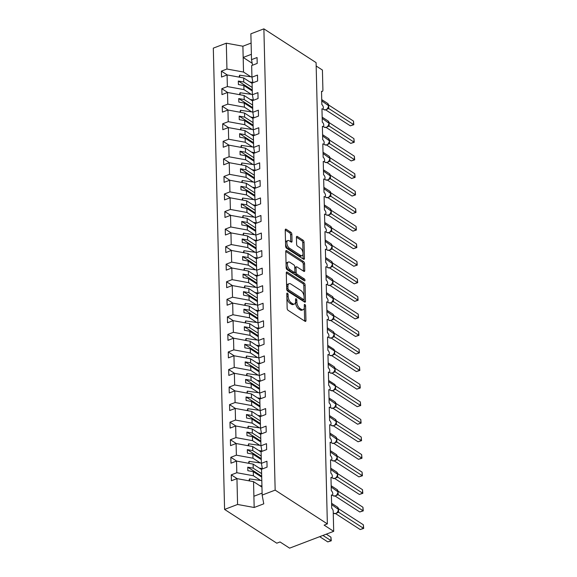 <?xml version="1.0" encoding="UTF-8"?>
<svg xmlns="http://www.w3.org/2000/svg" width="577" height="577" viewBox="0 0 577 577"><rect width="100%" height="100%" fill="white"/><g stroke="black" fill="none" stroke-linecap="round" stroke-linejoin="round"><path stroke-width="0.87" d="M287.425 293.181A1.111 0.563 69.1 0 0 287.058 293.109A1.111 0.563 69.1 0 0 286.791 293.722L287.151 308.363A1.58 0.808 69.1 0 0 288.125 310.354L305.045 321.302A1.58 0.808 69.1 0 0 305.579 321.403A1.58 0.808 69.1 0 0 305.954 320.531L305.594 305.882A1.111 0.563 69.1 0 0 304.916 304.497A1.111 0.563 69.1 0 0 304.541 304.425A1.111 0.563 69.1 0 0 304.281 305.031L304.324 306.928A5.063 2.575 69.1 0 1 303.127 309.712A5.063 2.575 69.1 0 1 301.425 309.395L300.018 308.479A5.063 2.575 69.1 0 1 296.895 302.124L296.852 300.228A1.111 0.563 69.1 0 0 296.174 298.836A1.111 0.563 69.1 0 0 295.799 298.771A1.111 0.563 69.1 0 0 295.539 299.376L295.583 301.273A5.063 2.575 69.1 0 1 294.378 304.057A5.063 2.575 69.1 0 1 292.683 303.74L291.27 302.824A5.063 2.575 69.1 0 1 288.154 296.47L288.111 294.573A1.111 0.563 69.1 0 0 287.425 293.181M291.861 234.298A1.58 0.808 69.1 0 0 290.887 232.307L286.142 229.242A1.58 0.808 69.1 0 0 285.608 229.141A1.58 0.808 69.1 0 0 285.233 230.007L285.629 246.271A1.58 0.808 69.1 0 0 286.61 248.261L303.531 259.21A1.58 0.808 69.1 0 0 304.057 259.311A1.58 0.808 69.1 0 0 304.44 258.438L304.036 242.174A1.58 0.808 69.1 0 0 303.062 240.183L297.328 236.476A1.58 0.808 69.1 0 0 296.802 236.375A1.58 0.808 69.1 0 0 296.427 237.248L296.592 244.208A1.58 0.808 69.1 0 0 297.566 246.191L300.415 248.031A4.234 2.157 69.1 0 1 302.875 252.171A4.234 2.157 69.1 0 1 302.009 255.676A4.234 2.157 69.1 0 1 300.595 255.409L289.452 248.204A4.234 2.157 69.1 0 1 286.985 244.064A4.234 2.157 69.1 0 1 287.851 240.559A4.234 2.157 69.1 0 1 289.272 240.825L291.125 242.03A1.58 0.808 69.1 0 0 291.659 242.131A1.58 0.808 69.1 0 0 292.034 241.258L291.861 234.298L290.57 234.789A1.58 0.808 69.1 0 0 289.596 232.805L285.233 229.985M275.157 490.125L263.884 28.85L250.88 33.812L251.514 59.647L257.061 57.534L257.205 63.427L251.659 65.547L251.94 77.203L257.486 75.082L257.63 80.982L252.084 83.095L252.373 94.751L257.919 92.637L258.063 98.537L252.517 100.65L252.798 112.306L258.345 110.193L258.489 116.085L252.942 118.206L253.231 129.854L258.777 127.741L258.922 133.64L253.375 135.754L253.656 147.409L259.203 145.296L259.347 151.188L253.801 153.309L254.089 164.964L259.636 162.844L259.78 168.744L254.233 170.857L254.515 182.512L260.061 180.399L260.205 186.299L254.659 188.412L254.947 200.068L260.487 197.954L260.631 203.847L255.092 205.967L255.373 217.616L260.919 215.502L261.064 221.402L255.517 223.515L255.806 235.171L261.345 233.058L261.489 238.95L255.95 241.071L256.231 252.726L261.778 250.606L261.922 256.505L256.376 258.619L256.664 270.274L262.203 268.161L262.347 274.061L256.808 276.174L257.09 287.829L262.636 285.716L262.78 291.609L257.234 293.729L257.522 305.377L263.062 303.264L263.206 309.164L257.667 311.277L257.948 322.932L263.494 320.819L263.639 326.719L258.092 328.832L258.381 340.488L263.92 338.367L264.064 344.267L258.525 346.38L258.806 358.036L264.353 355.922L264.497 361.822L258.95 363.936L259.239 375.591L264.778 373.478L264.922 379.37L259.383 381.491L259.664 393.146L265.211 391.026L265.355 396.926L259.809 399.039L260.097 410.694L265.636 408.581L265.781 414.481L260.241 416.594L260.523 428.249L266.069 426.129L266.213 432.029L260.667 434.142L260.948 445.797L266.495 443.684L266.639 449.584L261.092 451.697L261.381 463.353L266.927 461.239L267.072 467.132L261.525 469.252L262.153 495.088L275.157 490.125L327.361 523.894L324.115 525.135L333.694 531.33L333.21 511.316A2.416 1.233 -110.9 0 0 331.717 508.279L331.393 494.943A2.416 1.233 69.1 0 0 332.201 495.095A2.416 1.233 69.1 0 0 332.698 493.09A2.416 1.233 69.1 0 0 331.292 490.731L330.967 477.388A2.416 1.233 69.1 0 0 331.775 477.547A2.416 1.233 69.1 0 0 332.265 475.542A2.416 1.233 69.1 0 0 330.859 473.176L330.534 459.84A2.416 1.233 69.1 0 0 331.342 459.992A2.416 1.233 69.1 0 0 331.84 457.987A2.416 1.233 69.1 0 0 330.433 455.628L330.109 442.285A2.416 1.233 69.1 0 0 330.917 442.436A2.416 1.233 69.1 0 0 331.407 440.439A2.416 1.233 69.1 0 0 330.001 438.073L329.676 424.73A2.416 1.233 69.1 0 0 330.491 424.888A2.416 1.233 69.1 0 0 330.982 422.883A2.416 1.233 69.1 0 0 329.575 420.518L329.251 407.182A2.416 1.233 69.1 0 0 330.058 407.333A2.416 1.233 69.1 0 0 330.549 405.328A2.416 1.233 69.1 0 0 329.142 402.97L328.818 389.626A2.416 1.233 69.1 0 0 329.633 389.778A2.416 1.233 69.1 0 0 330.123 387.78A2.416 1.233 69.1 0 0 328.717 385.414L328.392 372.078A2.416 1.233 69.1 0 0 329.2 372.23A2.416 1.233 69.1 0 0 329.698 370.225A2.416 1.233 69.1 0 0 328.284 367.859L327.96 354.523A2.416 1.233 69.1 0 0 328.775 354.675A2.416 1.233 69.1 0 0 329.265 352.677A2.416 1.233 69.1 0 0 327.859 350.311L327.534 336.968A2.416 1.233 69.1 0 0 328.342 337.127A2.416 1.233 69.1 0 0 328.84 335.122A2.416 1.233 69.1 0 0 327.426 332.756L327.101 319.42A2.416 1.233 69.1 0 0 327.916 319.571A2.416 1.233 69.1 0 0 328.407 317.566A2.416 1.233 69.1 0 0 327 315.208L326.676 301.865A2.416 1.233 69.1 0 0 327.484 302.016A2.416 1.233 69.1 0 0 327.981 300.018A2.416 1.233 69.1 0 0 326.575 297.653L326.243 284.317A2.416 1.233 69.1 0 0 327.058 284.468A2.416 1.233 69.1 0 0 327.548 282.463A2.416 1.233 69.1 0 0 326.142 280.097L325.817 266.762A2.416 1.233 69.1 0 0 326.625 266.913A2.416 1.233 69.1 0 0 327.123 264.915A2.416 1.233 69.1 0 0 325.716 262.549L325.385 249.206A2.416 1.233 69.1 0 0 326.2 249.365A2.416 1.233 69.1 0 0 326.69 247.36A2.416 1.233 69.1 0 0 325.284 244.994L324.959 231.658A2.416 1.233 69.1 0 0 325.767 231.81A2.416 1.233 69.1 0 0 326.265 229.805A2.416 1.233 69.1 0 0 324.858 227.446L324.526 214.103A2.416 1.233 69.1 0 0 325.341 214.255A2.416 1.233 69.1 0 0 325.832 212.257A2.416 1.233 69.1 0 0 324.425 209.891L324.101 196.548A2.416 1.233 69.1 0 0 324.909 196.707A2.416 1.233 69.1 0 0 325.406 194.701A2.416 1.233 69.1 0 0 324 192.336L323.668 179A2.416 1.233 69.1 0 0 324.483 179.151A2.416 1.233 69.1 0 0 324.974 177.146A2.416 1.233 69.1 0 0 323.567 174.788L323.243 161.445A2.416 1.233 69.1 0 0 324.05 161.603A2.416 1.233 69.1 0 0 324.548 159.598A2.416 1.233 69.1 0 0 323.142 157.232L322.817 143.897A2.416 1.233 69.1 0 0 323.625 144.048A2.416 1.233 69.1 0 0 324.115 142.043A2.416 1.233 69.1 0 0 322.709 139.684L322.384 126.341A2.416 1.233 69.1 0 0 323.192 126.493A2.416 1.233 69.1 0 0 323.69 124.495A2.416 1.233 69.1 0 0 322.283 122.129L321.959 108.786A2.416 1.233 69.1 0 0 322.767 108.945A2.416 1.233 69.1 0 0 323.257 106.94A2.416 1.233 69.1 0 0 321.851 104.574L321.526 91.238A2.416 1.233 69.1 0 0 322.334 91.39A2.416 1.233 69.1 0 0 322.911 90.062L322.42 70.048L316.167 66.009M263.884 28.85L316.088 62.619L327.361 523.894M287.187 272.106A1.58 0.808 69.1 0 0 286.661 272.005A1.58 0.808 69.1 0 0 286.286 272.878L286.682 289.142A1.58 0.808 69.1 0 0 287.656 291.125L304.577 302.074A1.58 0.808 69.1 0 0 305.11 302.175A1.58 0.808 69.1 0 0 305.485 301.302L305.089 285.038A1.58 0.808 69.1 0 0 304.115 283.055L287.187 272.106L286.329 272.431M302.29 262.117A1.58 0.808 69.1 0 1 303.264 264.1L304.562 263.602L304.735 270.563A1.58 0.808 69.1 0 1 304.36 271.435A1.58 0.808 69.1 0 1 303.827 271.334L296.96 266.899A1.58 0.808 69.1 0 0 296.434 266.798A1.58 0.808 69.1 0 0 296.059 267.663L296.167 272.286A1.58 0.808 69.1 0 0 297.141 274.27L304.288 278.893A1.111 0.563 69.1 0 1 304.93 279.975A1.111 0.563 69.1 0 1 304.706 280.891A1.111 0.563 69.1 0 1 304.339 280.819L287.13 269.69A1.58 0.808 69.1 0 1 286.156 267.706L285.759 251.442L302.29 262.117L303.589 261.619L286.668 250.67A1.58 0.808 69.1 0 0 286.134 250.569A1.58 0.808 69.1 0 0 285.759 251.442M304.562 263.602A1.58 0.808 69.1 0 0 303.589 261.619M251.514 59.647L252.538 65.208M251.94 77.203L252.964 82.763M252.373 94.751L253.397 100.311M252.798 112.306L253.822 117.867M253.231 129.854L254.255 135.422M253.656 147.409L254.681 152.97M254.089 164.964L255.113 170.525M254.515 182.512L255.539 188.073M254.947 200.068L255.972 205.628M255.373 217.616L256.397 223.184M255.806 235.171L256.83 240.732M256.231 252.726L257.255 258.287M256.664 270.274L257.688 275.835M257.09 287.829L258.114 293.39M257.522 305.377L258.546 310.945M257.948 322.932L258.972 328.493M258.381 340.488L259.405 346.049M258.806 358.036L259.83 363.597M259.239 375.591L260.263 381.152M259.664 393.146L260.689 398.707M260.097 410.694L261.121 416.255M260.523 428.249L261.547 433.81M260.948 445.797L261.972 451.358M227.302 74.96L221.395 71.137L221.539 77.037L227.086 74.923L227.367 86.579L243.956 89.608L251.247 94.318M252.091 83.398L243.674 77.953L227.086 74.923M227.735 92.515L221.828 88.692L221.965 94.592L227.511 92.471L227.8 104.127L244.388 107.156L251.68 111.873M252.524 100.953L244.1 95.501L227.511 92.471M228.16 110.07L222.253 106.24L222.397 112.14L227.944 110.027L228.225 121.682L244.814 124.711L252.106 129.428M252.95 118.501L244.533 113.056L227.944 110.027M228.593 127.618L222.679 123.795L222.823 129.695L228.369 127.582L228.658 139.23L245.247 142.259L252.538 146.976M253.382 136.057L244.958 130.604L228.369 127.582M229.019 145.173L223.111 141.351L223.256 147.243L228.802 145.13L229.083 156.785L245.672 159.815L252.964 164.532M253.808 153.605L245.391 148.159L228.802 145.13M229.451 162.721L223.537 158.899L223.681 164.798L229.228 162.685L229.516 174.341L246.105 177.37L253.397 182.08M254.241 171.16L245.816 165.714L229.228 162.685M229.877 180.276L223.97 176.454L224.114 182.354L229.66 180.233L229.942 191.889L246.53 194.918L253.822 199.635M254.666 188.715L246.249 183.262L229.66 180.233M230.31 197.832L224.395 194.009L224.54 199.902L230.086 197.788L230.374 209.444L246.963 212.473L254.248 217.19M255.099 206.263L246.675 200.818L230.086 197.788M230.735 215.38L224.828 211.557L224.972 217.457L230.512 215.344L230.8 226.992L247.389 230.021L254.681 234.738M255.524 223.818L247.1 218.366L230.512 215.344M231.168 232.935L225.254 229.112L225.398 235.005L230.944 232.892L231.226 244.547L247.814 247.576L255.106 252.293M255.957 241.366L247.533 235.921L230.944 232.892M231.593 250.483L225.686 246.66L225.831 252.56L231.37 250.447L231.658 262.102L248.247 265.132L255.539 269.848M256.383 258.922L247.959 253.476L231.37 250.447M232.026 268.038L226.112 264.216L226.256 270.115L231.803 267.995L232.084 279.65L248.673 282.68L255.964 287.396M256.815 276.477L248.391 271.024L231.803 267.995M232.452 285.593L226.545 281.771L226.689 287.663L232.228 285.55L232.517 297.205L249.105 300.235L256.397 304.952M257.241 294.025L248.817 288.579L232.228 285.55M232.884 303.141L226.97 299.319L227.114 305.219L232.661 303.105L232.942 314.753L249.531 317.783L256.823 322.5M257.674 311.58L249.25 306.127L232.661 303.105M233.31 320.697L227.403 316.874L227.547 322.767L233.086 320.653L233.375 332.309L249.964 335.338L257.255 340.055M258.099 329.128L249.675 323.683L233.086 320.653M233.743 338.245L227.828 334.422L227.973 340.322L233.519 338.209L233.8 349.864L250.389 352.893L257.681 357.61M258.532 346.683L250.108 341.238L233.519 338.209M234.168 355.8L228.261 351.977L228.405 357.877L233.945 355.757L234.233 367.412L250.822 370.441L258.114 375.158M258.958 364.238L250.533 358.786L233.945 355.757M234.601 373.355L228.687 369.532L228.831 375.425L234.377 373.312L234.659 384.967L251.247 387.996L258.539 392.713M259.39 381.786L250.966 376.341L234.377 373.312M235.027 390.903L229.119 387.08L229.264 392.98L234.803 390.867L235.091 402.522L251.68 405.544L258.972 410.261M259.816 399.342L251.392 393.896L234.803 390.867M235.452 408.458L229.545 404.636L229.689 410.528L235.236 408.415L235.517 420.07L252.106 423.1L259.398 427.817M260.249 416.897L251.824 411.444L235.236 408.415M235.885 426.006L229.978 422.184L230.122 428.084L235.661 425.97L235.95 437.626L252.538 440.655L259.83 445.372M260.674 434.445L252.25 428.999L235.661 425.97M236.31 443.562L230.403 439.739L230.548 445.639L236.094 443.518L236.375 455.174L252.964 458.203L260.256 462.92M261.1 452L252.683 446.548L236.094 443.518M236.743 461.117L230.836 457.294L230.973 463.187L236.52 461.073L236.808 472.729L231.262 474.842L231.406 480.742L236.952 478.629L237.58 504.464L224.583 509.426L276.78 543.188L280.025 541.954L289.604 548.15L333.694 531.33M261.532 469.548L253.108 464.103L236.52 461.073M261.381 463.353L262.405 468.913M261.958 487.103L253.541 481.658L236.952 478.629M251.11 43.08L242.895 46.218L243.53 72.053L250.822 76.77M243.53 72.053L226.941 69.024L221.395 71.137M221.828 88.692L227.367 86.579M222.253 106.24L227.8 104.127M222.679 123.795L228.225 121.682M223.111 141.351L228.658 139.23M223.537 158.899L229.083 156.785M223.97 176.454L229.516 174.341M224.395 194.009L229.942 191.889M224.828 211.557L230.374 209.444M225.254 229.112L230.8 226.992M225.686 246.66L231.226 244.547M226.112 264.216L231.658 262.102M226.545 281.771L232.084 279.65M226.97 299.319L232.517 297.205M227.403 316.874L232.942 314.753M227.828 334.422L233.375 332.309M228.261 351.977L233.8 349.864M228.687 369.532L234.233 367.412M229.119 387.08L234.659 384.967M229.545 404.636L235.091 402.522M229.978 422.184L235.517 420.07M230.403 439.739L235.95 437.626M230.836 457.294L236.375 455.174M242.895 46.218L226.307 43.188L226.941 69.024M226.307 43.188L213.31 48.143L224.583 509.426M243.674 77.953L243.768 82.021L238.315 81.025L238.402 84.538L243.855 85.533L243.956 89.608M252.192 87.473L243.768 82.021M252.279 90.978L243.855 85.533M244.1 95.501L244.201 99.576L238.741 98.58L238.828 102.086L244.287 103.088L244.388 107.156M252.625 105.021L244.201 99.576M252.712 108.534L244.287 103.088M244.533 113.056L244.626 117.124L239.174 116.128L239.26 119.641L244.713 120.636L244.814 124.711M253.051 122.576L244.626 117.124M253.137 126.089L244.713 120.636M244.958 130.604L245.059 134.679L239.599 133.684L239.686 137.196L245.146 138.191L245.247 142.259M253.483 140.124L245.059 134.679M253.57 143.637L245.146 138.191M245.391 148.159L245.485 152.234L240.032 151.232L240.119 154.744L245.571 155.74L245.672 159.815M253.909 157.68L245.485 152.234M253.995 161.192L245.571 155.74M245.816 165.714L245.917 169.782L240.458 168.787L240.544 172.299L246.004 173.295L246.105 177.37M254.342 175.235L245.917 169.782M254.428 178.74L246.004 173.295M246.249 183.262L246.343 187.337L240.89 186.342L240.977 189.847L246.429 190.85L246.53 194.918M254.767 192.783L246.343 187.337M254.854 196.295L246.429 190.85M246.675 200.818L246.776 204.885L241.316 203.89L241.402 207.403L246.862 208.398L246.963 212.473M255.2 210.338L246.776 204.885M255.286 213.851L246.862 208.398M247.1 218.366L247.201 222.441L241.749 221.445L241.828 224.958L247.288 225.953L247.389 230.021M255.625 227.886L247.201 222.441M255.712 231.399L247.288 225.953M247.533 235.921L247.634 239.996L242.174 239.001L242.261 242.506L247.721 243.501L247.814 247.576M256.058 245.441L247.634 239.996M256.138 248.954L247.721 243.501M247.959 253.476L248.06 257.544L242.607 256.549L242.686 260.061L248.146 261.056L248.247 265.132M256.484 262.997L248.06 257.544M256.57 266.502L248.146 261.056M248.391 271.024L248.492 275.099L243.032 274.104L243.119 277.609L248.579 278.612L248.673 282.68M256.916 280.545L248.492 275.099M256.996 284.057L248.579 278.612M248.817 288.579L248.918 292.647L243.458 291.652L243.544 295.164L249.004 296.16L249.105 300.235M257.342 298.1L248.918 292.647M257.429 301.612L249.004 296.16M249.25 306.127L249.351 310.202L243.891 309.207L243.977 312.72L249.437 313.715L249.531 317.783M257.768 315.648L249.351 310.202M257.854 319.16L249.437 313.715M249.675 323.683L249.776 327.758L244.316 326.762L244.403 330.268L249.863 331.263L249.964 335.338M258.2 333.203L249.776 327.758M258.287 336.716L249.863 331.263M250.108 341.238L250.209 345.306L244.749 344.31L244.836 347.823L250.295 348.818L250.389 352.893M258.626 350.758L250.209 345.306M258.712 354.264L250.295 348.818M250.533 358.786L250.634 362.861L245.175 361.866L245.261 365.371L250.721 366.373L250.822 370.441M259.059 368.306L250.634 362.861M259.145 371.819L250.721 366.373M250.966 376.341L251.067 380.416L245.607 379.414L245.694 382.926L251.146 383.921L251.247 387.996M259.484 385.862L251.067 380.416M259.571 389.374L251.146 383.921M251.392 393.896L251.493 397.964L246.033 396.969L246.119 400.481L251.579 401.477L251.68 405.544M259.917 403.417L251.493 397.964M260.003 406.922L251.579 401.477M251.824 411.444L251.925 415.519L246.466 414.524L246.552 418.029L252.005 419.025L252.106 423.1M260.342 420.965L251.925 415.519M260.429 424.477L252.005 419.025M252.25 428.999L252.351 433.067L246.891 432.072L246.978 435.585L252.437 436.58L252.538 440.655M260.775 438.52L252.351 433.067M260.862 442.025L252.437 436.58M252.683 446.548L252.776 450.623L247.324 449.627L247.41 453.14L252.863 454.135L252.964 458.203M261.201 456.068L252.776 450.623M261.287 459.58L252.863 454.135M253.108 464.103L253.209 468.178L247.749 467.175L247.836 470.688L253.296 471.683L253.397 475.758L236.808 472.729M261.633 473.623L253.209 468.178M261.72 477.136L253.296 471.683M253.397 475.758L260.689 480.475M237.169 478.665L231.262 474.842M262.153 495.088L263.768 503.829L254.168 507.493L237.58 504.464M253.541 481.658L254.168 507.493M262.109 493.126L253.894 496.256M252.185 63.275L243.169 57.448L251.384 54.317M261.691 476.198L247.749 467.175M261.266 458.643L247.324 449.627M260.84 441.095L246.891 432.072M260.407 423.54L246.466 414.524M259.982 405.984L246.033 396.969M259.549 388.436L245.607 379.414M259.123 370.881L245.175 361.866M258.691 353.333L244.749 344.31M258.265 335.778L244.316 326.762M257.832 318.223L243.891 309.207M257.407 300.675L243.458 291.652M256.974 283.119L243.032 274.104M256.549 265.571L242.607 256.549M256.116 248.016L242.174 239.001M255.69 230.461L241.749 221.445M255.258 212.913L241.316 203.89M254.832 195.358L240.89 186.342M254.399 177.81L240.458 168.787M253.974 160.255L240.032 151.232M253.541 142.699L239.599 133.684M253.115 125.151L239.174 116.128M252.683 107.596L238.741 98.58M252.257 90.048L238.315 81.025M286.884 297.393A5.063 2.575 69.1 0 0 289.971 303.322L291.27 302.824M294.378 304.057L293.08 304.555A5.063 2.575 69.1 0 1 291.385 304.23L289.971 303.322M303.127 309.712L301.829 310.21A5.063 2.575 69.1 0 1 300.127 309.885L298.72 308.976A5.063 2.575 69.1 0 1 295.604 302.622L295.583 301.684M304.656 321.05A1.58 0.808 69.1 0 0 304.656 321.021L304.324 307.339M304.057 296.506L303.79 285.536A1.58 0.808 69.1 0 0 302.817 283.545L286.286 272.849M305.485 301.302L304.187 301.8A1.58 0.808 69.1 0 0 304.187 301.8L304.122 299.124M287.959 288.471A1.111 0.563 69.1 0 0 288.644 289.863L303.495 299.47A1.111 0.563 69.1 0 0 303.87 299.542A1.111 0.563 69.1 0 0 304.129 298.936L304.079 296.939A5.063 2.575 69.1 0 0 300.963 290.577L290.815 284.014A5.063 2.575 69.1 0 0 289.113 283.689A5.063 2.575 69.1 0 0 287.909 286.473L287.959 288.471L286.675 288.962M286.682 289.178A1.111 0.563 69.1 0 0 287.346 290.361L288.644 289.863M303.87 299.542L302.572 300.04A1.111 0.563 69.1 0 1 302.197 299.968L287.346 290.361M289.113 283.689L287.815 284.187A5.063 2.575 69.1 0 0 286.618 286.56M303.264 264.1L303.437 271.06L304.735 270.563M296.434 266.798L295.135 267.288A1.58 0.808 69.1 0 0 294.768 267.937M294.847 271.659L294.876 272.777A1.58 0.808 69.1 0 0 295.85 274.767L302.99 279.391L304.288 278.893M303.61 280.35A1.111 0.563 69.1 0 0 302.99 279.391M289.842 262.29A4.234 2.157 69.1 0 0 288.421 262.023A4.234 2.157 69.1 0 0 287.555 265.528A4.234 2.157 69.1 0 0 290.022 269.661L293.945 272.2A1.58 0.808 69.1 0 0 294.479 272.301A1.58 0.808 69.1 0 0 294.854 271.435L294.739 266.812A1.58 0.808 69.1 0 0 293.765 264.829L289.842 262.29M288.421 262.023L287.122 262.513A4.234 2.157 69.1 0 0 286.264 266.019A4.234 2.157 69.1 0 0 288.724 270.159L290.022 269.661M294.479 272.301L293.181 272.798A1.58 0.808 69.1 0 1 292.647 272.697L288.724 270.159M292.034 241.258L290.736 241.756A1.58 0.808 69.1 0 0 290.736 241.756L290.57 234.789M287.851 240.559L286.553 241.049A4.234 2.157 69.1 0 0 285.55 243.004M285.572 243.775A4.234 2.157 69.1 0 0 288.154 248.694L289.452 248.204M302.009 255.676L300.718 256.174A4.234 2.157 69.1 0 1 299.297 255.899L288.154 248.694M302.997 252.957L302.745 242.665A1.58 0.808 69.1 0 0 301.771 240.681L296.427 237.226M303.141 258.958A1.58 0.808 69.1 0 0 303.141 258.929L303.012 253.721M319.687 536.675L327.786 541.911L331.025 540.671L330.938 537.165L326.286 534.151M330.938 537.165L331.27 540.793L322.932 535.434M331.27 540.793L327.786 541.911M261.799 480.627L249.495 478.91L248.925 480.814M249.545 480.922L249.495 478.91M261.936 485.964L259.729 485.654M337.293 512.6L338.562 509.614A0.808 0.397 -1.4 0 1 338.468 509.801M360.207 529.542L363.445 528.301L363.359 524.789L363.69 528.424L360.207 529.542L335.605 513.631M363.69 528.424L338.555 512.203L336.86 513.011M363.359 524.789L338.504 508.712M338.562 509.549L338.555 512.203M337.783 511.785L338.511 512.174M261.374 463.079L249.062 461.355L248.492 463.259M249.113 463.374L249.062 461.355M262.333 468.531L259.297 468.106M260.948 445.523L248.637 443.807L248.067 445.711M248.687 445.819L248.637 443.807M261.908 450.976L258.871 450.55M260.515 427.975L248.204 426.252L247.634 428.156M248.254 428.271L248.204 426.252M261.475 433.428L258.438 433.002M260.09 410.42L247.778 408.696L247.208 410.6M247.829 410.716L247.778 408.696M261.049 415.873L258.013 415.447M336.86 495.044L338.129 492.058A0.808 0.397 -1.4 0 1 338.043 492.246M359.774 511.987L363.02 510.753L362.933 507.241L363.265 510.876L359.774 511.987L335.179 496.076M363.265 510.876L338.122 494.648L336.427 495.455M362.933 507.241L338.072 491.157M338.129 492.001L338.122 494.648M337.357 494.237L338.079 494.619M336.434 477.496L337.704 474.503A0.808 0.397 -1.4 0 1 337.61 474.698M359.348 494.439L362.587 493.198L362.5 489.685L362.832 493.321L359.348 494.439L334.747 478.521M362.832 493.321L337.696 477.092L336.002 477.9M362.5 489.685L337.646 473.609M337.704 474.445L337.696 477.092A1.774 1.241 55.2 0 0 336.752 477.165L335.1 478.412L332.871 478.254A3.469 2.452 -57.1 0 0 334.833 478.362A3.469 2.452 -57.1 0 0 337.545 474.28A0.808 0.397 -1.4 0 1 337.704 474.503L337.689 474.085A0.808 0.397 178.6 0 0 337.538 473.854A3.469 2.452 -57.1 0 0 336.629 472.008L330.736 468.199M336.925 476.681L337.653 477.071M336.002 459.941L337.271 456.955A0.808 0.397 -1.4 0 1 337.184 457.143M358.916 476.883L362.161 475.643L362.075 472.137L362.406 475.765L358.916 476.883L334.321 460.973M362.406 475.765L337.264 459.544L335.569 460.352M362.075 472.137L337.213 456.054M337.271 456.89L337.264 459.544A1.774 1.241 55.2 0 0 336.319 459.609L334.674 460.857L332.446 460.698A3.469 2.452 -57.1 0 0 334.4 460.807A3.469 2.452 -57.1 0 0 337.119 456.724A0.808 0.397 -1.4 0 1 337.271 456.955L337.264 456.53A0.808 0.397 178.6 0 0 337.105 456.306A3.469 2.452 -57.1 0 0 336.203 454.46L330.311 450.644M336.499 459.133L337.22 459.516M335.576 442.386L336.845 439.4A0.808 0.397 -1.4 0 1 336.752 439.587M358.49 459.328L361.729 458.095L361.642 454.582L361.974 458.217L358.49 459.328L333.888 443.417M361.974 458.217L336.838 441.989L335.143 442.797M361.642 454.582L336.788 438.506M336.845 439.342L336.838 441.989M336.066 441.578L336.795 441.968M259.657 392.865L247.345 391.148L246.776 393.052M247.396 393.161L247.345 391.148M260.616 398.318L257.58 397.892M335.143 424.838L336.413 421.852A0.808 0.397 -1.4 0 1 336.326 422.039M358.057 441.78L361.303 440.539L361.216 437.027L361.548 440.662L358.057 441.78L333.463 425.869M361.548 440.662L336.405 424.441L334.718 425.249M361.216 437.027L336.355 420.95M336.413 421.787L336.405 424.441A1.774 1.241 55.2 0 0 335.468 424.506M335.641 424.023L336.362 424.412M259.232 375.317L246.92 373.593L246.35 375.497M246.97 375.613L246.92 373.593M260.191 380.77L257.154 380.344M334.718 407.283L335.987 404.297A0.808 0.397 -1.4 0 1 335.893 404.484M357.632 424.225L360.87 422.991L360.791 419.479L361.123 423.114L357.632 424.225L333.03 408.314M361.123 423.114L335.98 406.886L334.285 407.694M360.791 419.479L335.929 403.395M335.987 404.239L335.98 406.886M335.208 406.475L335.937 406.857M258.799 357.762L246.487 356.045L245.917 357.942M246.538 358.057L246.487 356.045M259.758 363.214L256.722 362.789M334.285 389.735L335.172 388.487M357.199 406.67L360.445 405.436L360.358 401.924L360.69 405.559L357.199 406.67L332.604 390.759M360.69 405.559L335.554 389.331L333.859 390.139M360.358 401.924L335.497 385.847M335.554 386.684L335.554 389.331M334.783 388.92L335.511 389.309M258.373 340.214L246.062 338.49L245.492 340.394M246.112 340.509L246.062 338.49M259.333 345.666L256.296 345.241M333.859 372.179L335.129 369.193A0.808 0.397 -1.4 0 1 335.035 369.381M356.774 389.122L360.012 387.881L359.933 384.376L360.264 388.004L356.774 389.122L332.172 373.211M360.264 388.004L335.122 371.783L333.427 372.591M359.933 384.376L335.071 368.292M335.129 369.129L335.122 371.783M334.357 371.372L335.078 371.754M257.941 322.658L245.629 320.935L245.066 322.839M245.679 322.954L245.629 320.935M258.9 328.111L255.863 327.686M333.427 354.624L334.314 353.384M356.341 371.566L359.586 370.333L359.5 366.821L359.832 370.456L356.341 371.566L331.746 355.656M359.832 370.456L334.696 354.228L333.001 355.035M359.5 366.821L334.646 350.744M334.696 351.581L334.696 354.228M333.924 353.816L334.653 354.199M257.515 305.103L245.203 303.387L244.634 305.291M245.254 305.399L245.203 303.387M258.474 310.556L255.438 310.13M333.001 337.076L334.271 334.083A0.808 0.397 -1.4 0 1 334.177 334.278M355.915 354.018L359.161 352.778L359.074 349.265L359.406 352.9L355.915 354.018L331.313 338.1M359.406 352.9L334.263 336.679L332.568 337.487M359.074 349.265L334.213 333.189M334.271 334.025L334.263 336.679M333.499 336.261L334.22 336.651M257.082 287.555L244.778 285.831L244.208 287.735M244.821 287.851L244.778 285.831M258.042 293.008L255.005 292.582M332.576 319.521L333.845 316.535A0.808 0.397 -1.4 0 1 333.751 316.723M355.49 336.463L358.728 335.23L358.642 331.717L358.973 335.352L355.49 336.463L330.888 320.552M358.973 335.352L333.838 319.124L332.143 319.932M358.642 331.717L333.787 315.633M333.838 316.477L333.838 319.124M333.066 318.713L333.794 319.095M256.657 270L244.345 268.276L243.775 270.18M244.396 270.296L244.345 268.276M257.616 275.453L254.58 275.027M332.143 301.973L333.412 298.98A0.808 0.397 -1.4 0 1 333.318 299.174M355.057 318.908L358.303 317.675L358.216 314.162L358.548 317.797L355.057 318.908L330.455 302.997M358.548 317.797L333.405 301.569L331.71 302.377M358.216 314.162L333.355 298.085M333.412 298.922L333.405 301.569M332.64 301.158L333.362 301.547M256.224 252.452L243.92 250.728L243.35 252.632M243.963 252.748L243.92 250.728M257.183 257.897L254.147 257.479M331.717 284.418L332.987 281.432A0.808 0.397 -1.4 0 1 332.893 281.619M354.631 301.36L357.87 300.119L357.783 296.614L358.115 300.242L354.631 301.36L330.03 285.449M358.115 300.242L332.979 284.021L331.285 284.829M357.783 296.614L332.929 280.53M332.979 281.367L332.979 284.021A1.774 1.241 55.2 0 0 332.035 284.086L330.383 285.334L328.154 285.175A3.469 2.452 -57.1 0 0 330.109 285.283A3.469 2.452 -57.1 0 0 332.828 281.201A0.808 0.397 -1.4 0 1 332.987 281.432L332.972 281.006A0.808 0.397 178.6 0 0 332.814 280.783A3.469 2.452 -57.1 0 0 331.912 278.936L326.019 275.121M332.208 283.61L332.936 283.992M255.799 234.897L243.487 233.173L242.917 235.077M243.537 235.192L243.487 233.173M256.758 240.349L253.721 239.924M331.285 266.862L332.554 263.877A0.808 0.397 -1.4 0 1 332.46 264.064M354.199 283.805L357.444 282.571L357.358 279.059L357.69 282.694L354.199 283.805L329.597 267.894M357.69 282.694L332.547 266.466L330.852 267.274M357.358 279.059L332.496 262.982M332.554 263.819L332.547 266.466A1.774 1.241 55.2 0 0 331.602 266.538L329.95 267.786L327.729 267.627A3.469 2.452 -57.1 0 0 329.683 267.735A3.469 2.452 -57.1 0 0 332.395 263.646A0.808 0.397 -1.4 0 1 332.554 263.877L332.547 263.458A0.808 0.397 178.6 0 0 332.388 263.227A3.469 2.452 -57.1 0 0 331.479 261.381L325.594 257.573M331.782 266.055L332.503 266.437M255.366 217.341L243.061 215.625L242.491 217.529M243.105 217.637L243.061 215.625M256.325 222.794L253.289 222.369M330.859 249.314L332.128 246.321A0.808 0.397 -1.4 0 1 332.035 246.516M353.773 266.257L357.012 265.016L356.925 261.504L357.257 265.139L353.773 266.257L329.171 250.339M357.257 265.139L332.121 248.918L330.426 249.726M356.925 261.504L332.071 245.427M332.128 246.264L332.121 248.918M331.349 248.499L332.078 248.889M254.94 199.793L242.628 198.07L242.059 199.974M242.679 200.089L242.628 198.07M255.899 205.246L252.863 204.821M330.426 231.759L331.696 228.773A0.808 0.397 -1.4 0 1 331.609 228.961M353.34 248.701L356.586 247.468L356.499 243.956L356.831 247.591L353.34 248.701L328.746 232.791M356.831 247.591L331.688 231.363L329.994 232.17M356.499 243.956L331.638 227.872M331.696 228.708L331.688 231.363M330.924 230.951L331.645 231.334M254.507 182.238L242.203 180.514L241.633 182.419M242.246 182.534L242.203 180.514M255.474 187.691L252.43 187.265M330.001 214.204L331.27 211.218A0.808 0.397 -1.4 0 1 331.176 211.413M352.915 231.146L356.153 229.913L356.067 226.4L356.398 230.035L352.915 231.146L328.313 215.235M356.398 230.035L331.263 213.807L329.568 214.615M356.067 226.4L331.212 210.324M331.27 211.16L331.263 213.807M330.491 213.396L331.22 213.786M254.082 164.69L241.77 162.966L241.2 164.871M241.821 164.979L241.77 162.966M255.041 170.136L252.005 169.717M329.568 196.656L330.837 193.67A0.808 0.397 -1.4 0 1 330.751 193.858M352.482 213.598L355.728 212.358L355.641 208.852L355.973 212.48L352.482 213.598L327.887 197.687M355.973 212.48L330.83 196.259L329.135 197.067M355.641 208.852L330.78 192.768M330.837 193.605L330.83 196.259M330.066 195.848L330.787 196.23M253.649 147.135L241.345 145.411L240.775 147.315M241.395 147.431L241.345 145.411M254.616 152.588L251.572 152.162M329.142 179.101L330.412 176.115A0.808 0.397 -1.4 0 1 330.318 176.302M352.057 196.043L355.295 194.81L355.208 191.297L355.54 194.932L352.057 196.043L327.455 180.132M355.54 194.932L330.405 178.704L328.71 179.512M355.208 191.297L330.354 175.22M330.412 176.057L330.405 178.704M329.633 178.293L330.361 178.675M253.224 129.58L240.912 127.863L240.342 129.767M240.962 129.875L240.912 127.863M254.183 135.032L251.146 134.607M328.71 161.553L329.979 158.56A0.808 0.397 -1.4 0 1 329.893 158.754M351.624 178.495L354.869 177.254L354.783 173.742L355.115 177.377L351.624 178.495L327.029 162.577M355.115 177.377L329.972 161.156L328.277 161.964M354.783 173.742L329.921 157.665M329.979 158.502L329.972 161.156A1.774 1.241 55.2 0 0 329.027 161.221L327.383 162.469L325.154 162.31A3.469 2.452 -57.1 0 0 327.109 162.418A3.469 2.452 -57.1 0 0 329.82 158.336A0.808 0.397 -1.4 0 1 329.979 158.56L329.972 158.141A0.808 0.397 178.6 0 0 329.813 157.91A3.469 2.452 -57.1 0 0 328.912 156.064L323.019 152.256M329.207 160.738L329.929 161.127M252.791 112.032L240.486 110.308L239.917 112.212M240.537 112.327L240.486 110.308M253.757 117.484L250.721 117.059M328.284 143.998L329.554 141.012A0.808 0.397 -1.4 0 1 329.46 141.199M351.198 160.94L354.437 159.699L354.35 156.194L354.682 159.829L351.198 160.94L326.596 145.029M354.682 159.829L329.546 143.601L327.851 144.409M354.35 156.194L329.496 140.11M329.554 140.947L329.546 143.601A1.774 1.241 55.2 0 0 328.601 143.673L326.95 144.914L324.721 144.755A3.469 2.452 -57.1 0 0 326.683 144.863A3.469 2.452 -57.1 0 0 329.395 140.781A0.808 0.397 -1.4 0 1 329.554 141.012L329.539 140.586A0.808 0.397 178.6 0 0 329.388 140.362A3.469 2.452 -57.1 0 0 328.479 138.516L322.586 134.701M328.775 143.19L329.503 143.572M252.365 94.477L240.054 92.753L239.484 94.657M240.104 94.772L240.054 92.753M253.325 99.929L250.288 99.504M327.851 126.442L329.121 123.456A0.808 0.397 -1.4 0 1 329.034 123.651M350.766 143.385L354.011 142.151L353.925 138.639L354.256 142.274L350.766 143.385L326.171 127.474M354.256 142.274L329.114 126.046L327.419 126.853M353.925 138.639L329.063 122.562M329.121 123.399L329.114 126.046M328.349 125.635L329.07 126.024M251.94 76.929L239.628 75.205L239.058 77.109M239.679 77.217L239.628 75.205M252.899 82.374L249.863 81.956M327.426 108.894L328.695 105.908A0.808 0.397 -1.4 0 1 328.601 106.096M350.34 125.836L353.578 124.596L353.492 121.091L353.824 124.719L350.34 125.836L325.738 109.926M353.824 124.719L328.688 108.498L326.993 109.305M353.492 121.091L328.638 105.007M328.695 105.843L328.688 108.498A1.774 1.241 55.2 0 0 327.743 108.563M327.916 108.079L328.645 108.469M286.87 296.96L288.154 296.47M291.385 304.23L292.683 303.74M295.568 300.718L296.852 300.228M295.604 302.622L296.895 302.124M298.72 308.976L300.018 308.479M300.127 309.885L301.425 309.395M304.31 306.373L305.594 305.882M304.656 321.021L305.954 320.531M286.827 295.063L288.111 294.573M302.817 283.545L304.115 283.055M303.79 285.536L305.089 285.038M302.197 299.968L303.495 299.47M286.625 286.964L287.909 286.473M285.81 251.002L286.668 250.67M294.775 268.154L296.059 267.663M294.876 272.777L296.167 272.286M295.85 274.767L297.141 274.27M292.647 272.697L293.945 272.2M299.297 255.899L300.595 255.409M296.47 236.801L297.328 236.476M301.771 240.681L303.062 240.183M302.745 242.665L304.036 242.174M303.141 258.929L304.44 258.438M285.283 229.567L286.142 229.242M289.596 232.805L290.887 232.307M331.638 505.012A0.808 0.397 -1.4 0 1 331.696 505.048A3.469 2.452 122.9 0 1 331.652 505.683M338.533 512.217A1.774 1.241 55.2 0 0 337.61 512.268L335.958 513.516L333.73 513.357A3.469 2.452 -57.1 0 0 335.691 513.465A3.469 2.452 -57.1 0 0 338.403 509.383A0.808 0.397 -1.4 0 1 338.562 509.614L338.548 509.188A0.808 0.397 178.6 0 0 338.396 508.964A3.469 2.452 -57.1 0 0 337.487 507.111L331.595 503.303M331.616 504.031A3.469 2.452 122.9 0 1 331.688 504.623L338.403 509.383L331.688 504.623A0.808 0.397 178.6 0 0 331.631 504.594M338.461 509.376A0.808 0.397 178.6 0 0 338.548 509.188L337.487 507.111M331.212 487.457A0.808 0.397 -1.4 0 1 331.27 487.493A3.469 2.452 122.9 0 1 331.227 488.128M338.108 494.662A1.774 1.241 55.2 0 0 337.177 494.72L335.533 495.968L333.304 495.802A3.469 2.452 -57.1 0 0 335.259 495.91A3.469 2.452 -57.1 0 0 337.978 491.828A0.808 0.397 -1.4 0 1 338.129 492.058L338.122 491.64A0.808 0.397 178.6 0 0 337.963 491.409A3.469 2.452 -57.1 0 0 337.062 489.563L331.169 485.755M331.184 486.483A3.469 2.452 122.9 0 1 331.256 487.075L337.978 491.828L331.256 487.075A0.808 0.397 178.6 0 0 331.198 487.038M338.028 491.828A0.808 0.397 178.6 0 0 338.122 491.64L337.062 489.563M330.78 469.909A0.808 0.397 -1.4 0 1 330.837 469.938A3.469 2.452 122.9 0 1 330.794 470.572M330.758 468.928A3.469 2.452 122.9 0 1 330.83 469.519L337.545 474.28L330.83 469.519A0.808 0.397 178.6 0 0 330.772 469.483M337.603 474.272A0.808 0.397 178.6 0 0 337.689 474.085L336.629 472.008M330.354 452.354A0.808 0.397 -1.4 0 1 330.412 452.39A3.469 2.452 122.9 0 1 330.369 453.024M330.325 451.38A3.469 2.452 122.9 0 1 330.405 451.964L337.119 456.724L330.405 451.964A0.808 0.397 178.6 0 0 330.34 451.935M337.17 456.724A0.808 0.397 178.6 0 0 337.264 456.53L336.203 454.46M329.921 434.798A0.808 0.397 -1.4 0 1 329.979 434.834A3.469 2.452 122.9 0 1 329.943 435.469M336.817 442.004A1.774 1.241 55.2 0 0 335.893 442.061L334.242 443.309L332.013 443.15A3.469 2.452 -57.1 0 0 333.975 443.259A3.469 2.452 -57.1 0 0 336.687 439.176A0.808 0.397 -1.4 0 1 336.845 439.4L336.838 438.982A0.808 0.397 178.6 0 0 336.679 438.751A3.469 2.452 -57.1 0 0 335.771 436.904L329.878 433.096M329.9 433.825A3.469 2.452 122.9 0 1 329.972 434.416L336.687 439.176L329.972 434.416A0.808 0.397 178.6 0 0 329.914 434.38M336.744 439.169A0.808 0.397 178.6 0 0 336.838 438.982L335.771 436.904M329.496 417.25A0.808 0.397 -1.4 0 1 329.554 417.286A3.469 2.452 122.9 0 1 329.51 417.921M335.417 424.542L333.816 425.754L331.587 425.595A3.469 2.452 -57.1 0 0 333.542 425.703A3.469 2.452 -57.1 0 0 336.261 421.621A0.808 0.397 -1.4 0 1 336.413 421.852L336.405 421.426A0.808 0.397 178.6 0 0 336.247 421.203A3.469 2.452 -57.1 0 0 335.345 419.349L329.453 415.541M329.467 416.269A3.469 2.452 122.9 0 1 329.546 416.861L336.261 421.621L329.546 416.861A0.808 0.397 178.6 0 0 329.481 416.825M336.312 421.614A0.808 0.397 178.6 0 0 336.405 421.426L335.345 419.349M329.063 399.695A0.808 0.397 -1.4 0 1 329.128 399.731A3.469 2.452 122.9 0 1 329.085 400.366M335.958 406.9A1.774 1.241 55.2 0 0 335.035 406.958L333.383 408.206L331.155 408.04A3.469 2.452 -57.1 0 0 333.117 408.148A3.469 2.452 -57.1 0 0 335.828 404.066A0.808 0.397 -1.4 0 1 335.987 404.297L335.98 403.871A0.808 0.397 178.6 0 0 335.821 403.648A3.469 2.452 -57.1 0 0 334.912 401.801L329.027 397.986M329.041 398.721A3.469 2.452 122.9 0 1 329.114 399.313L335.828 404.066L329.114 399.313A0.808 0.397 178.6 0 0 329.056 399.277M335.886 404.066A0.808 0.397 178.6 0 0 335.98 403.871L334.912 401.801M328.638 382.147A0.808 0.397 -1.4 0 1 328.695 382.176A3.469 2.452 122.9 0 1 328.652 382.811M334.559 389.439L332.958 390.651L330.729 390.492A3.469 2.452 -57.1 0 0 332.684 390.6A3.469 2.452 -57.1 0 0 335.403 386.518A0.808 0.397 -1.4 0 1 335.562 386.741A0.808 0.397 -1.4 0 1 335.468 386.936M328.616 381.166A3.469 2.452 122.9 0 1 328.688 381.758L335.388 386.092A3.469 2.452 -57.1 0 0 334.487 384.246L328.594 380.438M335.453 386.511A0.808 0.397 178.6 0 0 335.547 386.323A0.808 0.397 178.6 0 0 335.388 386.092L328.688 381.758A0.808 0.397 178.6 0 0 328.623 381.722M335.533 389.345A1.774 1.241 55.2 0 0 334.61 389.403M328.205 364.592A0.808 0.397 -1.4 0 1 328.27 364.628A3.469 2.452 122.9 0 1 328.226 365.263M335.1 371.797A1.774 1.241 55.2 0 0 334.177 371.848L332.525 373.095L330.304 372.937A3.469 2.452 -57.1 0 0 332.258 373.045A3.469 2.452 -57.1 0 0 334.97 368.963A0.808 0.397 -1.4 0 1 335.129 369.193L335.122 368.768A0.808 0.397 178.6 0 0 334.963 368.544A3.469 2.452 -57.1 0 0 334.054 366.698L328.169 362.883M328.183 363.618A3.469 2.452 122.9 0 1 328.255 364.202L334.97 368.963L328.255 364.202A0.808 0.397 178.6 0 0 328.198 364.174M335.028 368.963A0.808 0.397 178.6 0 0 335.122 368.768L334.054 366.698M327.779 347.037A0.808 0.397 -1.4 0 1 327.837 347.073A3.469 2.452 122.9 0 1 327.794 347.707M334.674 354.242A1.774 1.241 55.2 0 0 333.751 354.3L332.1 355.547L329.871 355.389A3.469 2.452 -57.1 0 0 331.825 355.497A3.469 2.452 -57.1 0 0 334.545 351.415A0.808 0.397 -1.4 0 1 334.703 351.638A0.808 0.397 -1.4 0 1 334.61 351.826M327.758 346.063A3.469 2.452 122.9 0 1 327.83 346.654L334.53 350.989A3.469 2.452 -57.1 0 0 333.629 349.143L327.736 345.334M334.595 351.407A0.808 0.397 178.6 0 0 334.689 351.22A0.808 0.397 178.6 0 0 334.53 350.989L327.83 346.654A0.808 0.397 178.6 0 0 327.765 346.618M327.347 329.489A0.808 0.397 -1.4 0 1 327.411 329.525A3.469 2.452 122.9 0 1 327.368 330.159M334.242 336.694A1.774 1.241 55.2 0 0 333.318 336.744L331.667 337.992L329.445 337.833A3.469 2.452 -57.1 0 0 331.4 337.942A3.469 2.452 -57.1 0 0 334.112 333.859A0.808 0.397 -1.4 0 1 334.271 334.083L334.263 333.665A0.808 0.397 178.6 0 0 334.105 333.434A3.469 2.452 -57.1 0 0 333.196 331.587L327.31 327.779M327.325 328.508A3.469 2.452 122.9 0 1 327.397 329.099L334.112 333.859L327.397 329.099A0.808 0.397 178.6 0 0 327.339 329.063M334.17 333.852A0.808 0.397 178.6 0 0 334.263 333.665L333.196 331.587M326.921 311.933A0.808 0.397 -1.4 0 1 326.979 311.969A3.469 2.452 122.9 0 1 326.935 312.604M333.816 319.139A1.774 1.241 55.2 0 0 332.893 319.196L331.241 320.437L329.013 320.278A3.469 2.452 -57.1 0 0 330.967 320.386A3.469 2.452 -57.1 0 0 333.686 316.304A0.808 0.397 -1.4 0 1 333.845 316.535L333.831 316.109A0.808 0.397 178.6 0 0 333.672 315.886A3.469 2.452 -57.1 0 0 332.77 314.039L326.878 310.224M326.899 310.96A3.469 2.452 122.9 0 1 326.971 311.551L333.686 316.304L326.971 311.551A0.808 0.397 178.6 0 0 326.907 311.515M333.737 316.304A0.808 0.397 178.6 0 0 333.831 316.109L332.77 314.039M326.488 294.385A0.808 0.397 -1.4 0 1 326.553 294.414A3.469 2.452 122.9 0 1 326.51 295.049M332.41 301.677L330.809 302.889L328.587 302.73A3.469 2.452 -57.1 0 0 330.542 302.838A3.469 2.452 -57.1 0 0 333.254 298.756A0.808 0.397 -1.4 0 1 333.412 298.98L333.405 298.561A0.808 0.397 178.6 0 0 333.246 298.331A3.469 2.452 -57.1 0 0 332.338 296.484L326.452 292.676M326.467 293.404A3.469 2.452 122.9 0 1 326.539 293.996L333.254 298.756L326.539 293.996A0.808 0.397 178.6 0 0 326.481 293.96M333.311 298.749A0.808 0.397 178.6 0 0 333.405 298.561L332.338 296.484M333.383 301.583A1.774 1.241 55.2 0 0 332.46 301.641M326.063 276.83A0.808 0.397 -1.4 0 1 326.12 276.866A3.469 2.452 122.9 0 1 326.077 277.501M326.041 275.856A3.469 2.452 122.9 0 1 326.113 276.441L332.828 281.201L326.113 276.441A0.808 0.397 178.6 0 0 326.055 276.412M332.886 281.201A0.808 0.397 178.6 0 0 332.972 281.006L331.912 278.936M325.63 259.275A0.808 0.397 -1.4 0 1 325.695 259.311A3.469 2.452 122.9 0 1 325.652 259.946M325.608 258.301A3.469 2.452 122.9 0 1 325.68 258.893L332.395 263.646L325.68 258.893A0.808 0.397 178.6 0 0 325.623 258.857M332.453 263.646A0.808 0.397 178.6 0 0 332.547 263.458L331.479 261.381M325.204 241.727A0.808 0.397 -1.4 0 1 325.262 241.763A3.469 2.452 122.9 0 1 325.219 242.39M332.1 248.925A1.774 1.241 55.2 0 0 331.176 248.983L329.525 250.23L327.296 250.072A3.469 2.452 -57.1 0 0 329.258 250.18A3.469 2.452 -57.1 0 0 331.97 246.098A0.808 0.397 -1.4 0 1 332.128 246.321L332.114 245.903A0.808 0.397 178.6 0 0 331.955 245.672A3.469 2.452 -57.1 0 0 331.054 243.826L325.161 240.018M325.183 240.746A3.469 2.452 122.9 0 1 325.255 241.337L331.97 246.098L325.255 241.337A0.808 0.397 178.6 0 0 325.197 241.301M332.027 246.09A0.808 0.397 178.6 0 0 332.114 245.903L331.054 243.826M324.779 224.172A0.808 0.397 -1.4 0 1 324.837 224.208A3.469 2.452 122.9 0 1 324.793 224.842M331.667 231.377A1.774 1.241 55.2 0 0 330.744 231.435L329.099 232.675L326.87 232.517A3.469 2.452 -57.1 0 0 328.825 232.625A3.469 2.452 -57.1 0 0 331.537 228.542A0.808 0.397 -1.4 0 1 331.696 228.773L331.688 228.348A0.808 0.397 178.6 0 0 331.53 228.124A3.469 2.452 -57.1 0 0 330.621 226.278L324.736 222.462M324.75 223.198A3.469 2.452 122.9 0 1 324.822 223.789L331.537 228.542L324.822 223.789A0.808 0.397 178.6 0 0 324.764 223.753M331.595 228.542A0.808 0.397 178.6 0 0 331.688 228.348L330.621 226.278M324.346 206.624A0.808 0.397 -1.4 0 1 324.404 206.653A3.469 2.452 122.9 0 1 324.361 207.287M330.268 213.908L328.666 215.127L326.438 214.969A3.469 2.452 -57.1 0 0 328.4 215.077A3.469 2.452 -57.1 0 0 331.111 210.994A0.808 0.397 -1.4 0 1 331.27 211.218L331.256 210.8A0.808 0.397 178.6 0 0 331.097 210.569A3.469 2.452 -57.1 0 0 330.195 208.723L324.303 204.914M324.324 205.643A3.469 2.452 122.9 0 1 324.397 206.234L331.111 210.994L324.397 206.234A0.808 0.397 178.6 0 0 324.339 206.198M331.169 210.987A0.808 0.397 178.6 0 0 331.256 210.8L330.195 208.723M331.241 213.822A1.774 1.241 55.2 0 0 330.318 213.879M323.921 189.068A0.808 0.397 -1.4 0 1 323.978 189.105A3.469 2.452 122.9 0 1 323.935 189.739M329.835 196.36L328.241 197.572L326.012 197.413A3.469 2.452 -57.1 0 0 327.967 197.522A3.469 2.452 -57.1 0 0 330.679 193.439A0.808 0.397 -1.4 0 1 330.837 193.67L330.83 193.245A0.808 0.397 178.6 0 0 330.671 193.021A3.469 2.452 -57.1 0 0 329.77 191.175L323.877 187.359M323.892 188.088A3.469 2.452 122.9 0 1 323.964 188.679L330.679 193.439L323.964 188.679A0.808 0.397 178.6 0 0 323.906 188.65M330.736 193.439A0.808 0.397 178.6 0 0 330.83 193.245L329.77 191.175M330.816 196.274A1.774 1.241 55.2 0 0 329.885 196.324M323.488 171.513A0.808 0.397 -1.4 0 1 323.546 171.549A3.469 2.452 122.9 0 1 323.502 172.184M330.383 178.719A1.774 1.241 55.2 0 0 329.46 178.776L327.808 180.024L325.579 179.865A3.469 2.452 -57.1 0 0 327.541 179.974A3.469 2.452 -57.1 0 0 330.253 175.884A0.808 0.397 -1.4 0 1 330.412 176.115L330.397 175.696A0.808 0.397 178.6 0 0 330.246 175.466A3.469 2.452 -57.1 0 0 329.337 173.619L323.445 169.811M323.466 170.54A3.469 2.452 122.9 0 1 323.538 171.131L330.253 175.884L323.538 171.131A0.808 0.397 178.6 0 0 323.481 171.095M330.311 175.884A0.808 0.397 178.6 0 0 330.397 175.696L329.337 173.619M323.062 153.965A0.808 0.397 -1.4 0 1 323.12 153.994A3.469 2.452 122.9 0 1 323.077 154.629M323.033 152.984A3.469 2.452 122.9 0 1 323.106 153.576L329.82 158.336L323.106 153.576A0.808 0.397 178.6 0 0 323.048 153.54M329.878 158.329A0.808 0.397 178.6 0 0 329.972 158.141L328.912 156.064M322.63 136.41A0.808 0.397 -1.4 0 1 322.687 136.446A3.469 2.452 122.9 0 1 322.644 137.081M322.608 135.436A3.469 2.452 122.9 0 1 322.68 136.021L329.395 140.781L322.68 136.021A0.808 0.397 178.6 0 0 322.622 135.992M329.453 140.781A0.808 0.397 178.6 0 0 329.539 140.586L328.479 138.516M322.204 118.862A0.808 0.397 -1.4 0 1 322.262 118.891A3.469 2.452 122.9 0 1 322.218 119.526M329.099 126.06A1.774 1.241 55.2 0 0 328.169 126.118L326.524 127.366L324.296 127.207A3.469 2.452 -57.1 0 0 326.25 127.315A3.469 2.452 -57.1 0 0 328.969 123.233A0.808 0.397 -1.4 0 1 329.121 123.456L329.114 123.038A0.808 0.397 178.6 0 0 328.955 122.807A3.469 2.452 -57.1 0 0 328.053 120.961L322.161 117.153M322.175 117.881A3.469 2.452 122.9 0 1 322.247 118.473L328.969 123.233L322.247 118.473A0.808 0.397 178.6 0 0 322.19 118.436M329.02 123.226A0.808 0.397 178.6 0 0 329.114 123.038L328.053 120.961M321.771 101.307A0.808 0.397 -1.4 0 1 321.829 101.343A3.469 2.452 122.9 0 1 321.786 101.978M327.693 108.599L326.092 109.81L323.863 109.652A3.469 2.452 -57.1 0 0 325.825 109.76A3.469 2.452 -57.1 0 0 328.537 105.678A0.808 0.397 -1.4 0 1 328.695 105.908L328.681 105.483A0.808 0.397 178.6 0 0 328.529 105.259A3.469 2.452 -57.1 0 0 327.621 103.406L321.728 99.597M321.75 100.326A3.469 2.452 122.9 0 1 321.822 100.917L328.537 105.678L321.822 100.917A0.808 0.397 178.6 0 0 321.764 100.888M328.594 105.678A0.808 0.397 178.6 0 0 328.681 105.483L327.621 103.406M331.407 495.398L332.201 495.095L333.304 495.802M330.974 477.85L331.775 477.547L332.871 478.254M330.549 460.295L331.342 459.992L332.446 460.698M330.116 442.747L330.917 442.436L332.013 443.15M329.691 425.191L330.491 424.888L331.587 425.595M329.258 407.636L330.058 407.333L331.155 408.04M328.832 390.088L329.633 389.778L330.729 390.492M328.4 372.533L329.2 372.23L330.304 372.937M327.974 354.985L328.775 354.675L329.871 355.389M327.541 337.43L328.342 337.127L329.445 337.833M327.116 319.874L327.916 319.571L329.013 320.278M326.683 302.326L327.484 302.016L328.587 302.73M326.257 284.771L327.058 284.468L328.154 285.175M325.825 267.223L326.625 266.913L327.729 267.627M325.399 249.668L326.2 249.365L327.296 250.072M324.966 232.113L325.767 231.81M324.541 214.565L325.341 214.255L326.438 214.969M324.108 197.009L324.909 196.707L326.012 197.413M323.683 179.454L324.483 179.151L325.579 179.865M323.257 161.906L324.05 161.603L325.154 162.31M322.824 144.351L323.625 144.048L324.721 144.755M322.399 126.803L323.192 126.493L324.296 127.207M321.966 109.248L322.767 108.945L323.863 109.652M321.54 91.693L322.334 91.39M333.73 513.357L333.246 513.047M335.172 388.48L335.547 386.323L334.487 384.246M334.321 353.376L334.689 351.22L333.629 349.143M326.87 232.517L325.774 231.81"/></g></svg>
